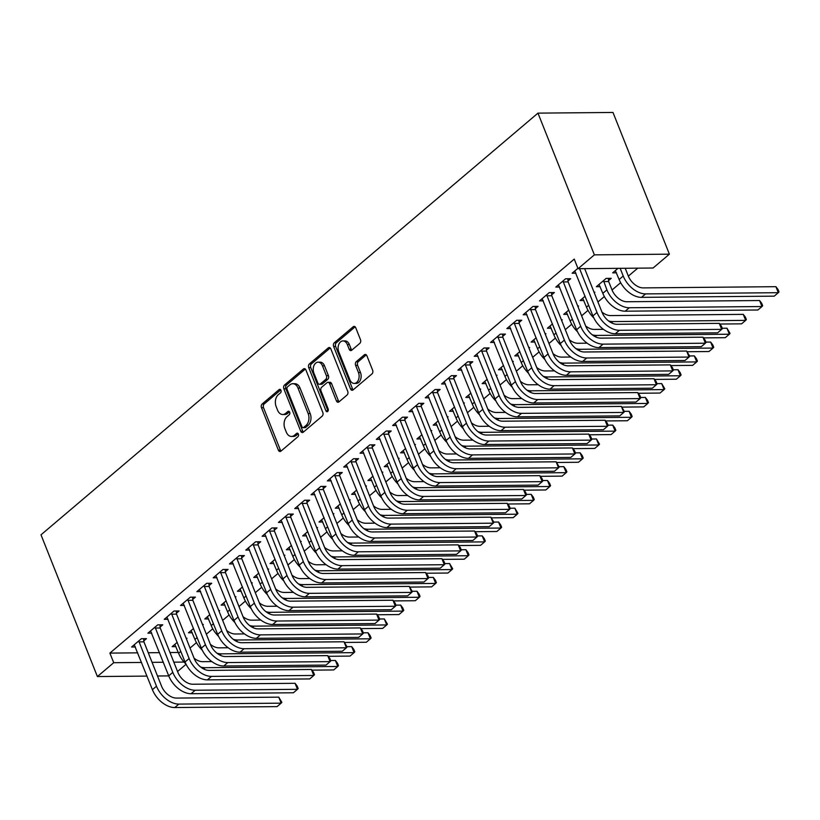 <?xml version="1.0" encoding="UTF-8"?>
<svg xmlns="http://www.w3.org/2000/svg" width="820" height="820" viewBox="0 0 820 820"><rect width="100%" height="100%" fill="white"/><g stroke="black" fill="none" stroke-linecap="round" stroke-linejoin="round"><path stroke-width="1.23" d="M280.942 390.258A1.906 1.302 -90.5 0 0 279.805 389.305A1.906 1.302 -90.5 0 0 279.169 389.561L262.154 403.993A2.726 1.855 -90.5 0 0 261.488 407.714L278.38 450.159A2.726 1.855 -90.5 0 0 279.999 451.512A2.726 1.855 -90.5 0 0 280.911 451.154L297.937 436.711A1.906 1.302 -90.5 0 0 298.398 434.118A1.906 1.302 -90.5 0 0 297.26 433.165A1.906 1.302 -90.5 0 0 296.614 433.411L294.421 435.287A8.712 5.935 -90.5 0 1 291.489 436.445A8.712 5.935 -90.5 0 1 286.293 432.089L284.878 428.553A8.712 5.935 -90.5 0 1 287 416.652L289.204 414.787A1.906 1.302 -90.5 0 0 289.675 412.183A1.906 1.302 -90.5 0 0 288.527 411.23A1.906 1.302 -90.5 0 0 287.892 411.486L285.688 413.352A8.712 5.935 -90.5 0 1 282.767 414.52A8.712 5.935 -90.5 0 1 277.56 410.154L276.156 406.617A8.712 5.935 -90.5 0 1 278.277 394.727L280.481 392.862A1.906 1.302 -90.5 0 0 280.942 390.258M359.806 343.365A2.726 1.855 -90.5 0 0 360.472 339.654L355.736 327.744A2.726 1.855 -90.5 0 0 354.107 326.38A2.726 1.855 -90.5 0 0 353.194 326.749L334.293 342.78A2.726 1.855 -90.5 0 0 333.637 346.491L350.519 388.936A2.726 1.855 -90.5 0 0 352.149 390.299A2.726 1.855 -90.5 0 0 353.061 389.941L371.962 373.899A2.726 1.855 -90.5 0 0 372.628 370.189L366.899 355.798A2.726 1.855 -90.5 0 0 365.279 354.435A2.726 1.855 -90.5 0 0 364.357 354.804L356.269 361.661A2.726 1.855 -90.5 0 0 355.613 365.382L358.453 372.516A7.277 4.961 -90.5 0 1 354.23 383.432A7.277 4.961 -90.5 0 1 349.884 379.783L338.762 351.841A7.277 4.961 -90.5 0 1 342.975 340.925A7.277 4.961 -90.5 0 1 347.332 344.574L349.187 349.228A2.726 1.855 -90.5 0 0 350.806 350.591A2.726 1.855 -90.5 0 0 351.718 350.232L359.806 343.365M578.059 268.704L594.377 254.856L669.397 254.169L653.079 268.017L578.059 268.704L574.236 259.089L109.89 653.099L113.713 662.703L141.573 662.447M594.377 254.856L537.971 113.129L41 534.824L97.395 676.551L113.713 662.703M305.932 370.005A2.726 1.855 -90.5 0 0 304.302 368.641A2.726 1.855 -90.5 0 0 303.39 369.01L284.489 385.041A2.726 1.855 -90.5 0 0 283.833 388.762L300.714 431.197A2.726 1.855 -90.5 0 0 302.344 432.56A2.726 1.855 -90.5 0 0 303.256 432.202L322.157 416.16A2.726 1.855 -90.5 0 0 322.813 412.45L305.932 370.005M309.396 363.906L328.287 347.875A2.726 1.855 -90.5 0 1 329.209 347.516A2.726 1.855 -90.5 0 1 330.829 348.869L347.721 391.314A2.726 1.855 -90.5 0 1 347.055 395.035L338.967 401.892A2.726 1.855 -90.5 0 1 338.055 402.261A2.726 1.855 -90.5 0 1 336.425 400.898L329.579 383.678A2.726 1.855 -90.5 0 0 327.959 382.325A2.726 1.855 -90.5 0 0 327.036 382.684L321.676 387.235A2.726 1.855 -90.5 0 0 321.01 390.955L328.143 408.872A1.906 1.302 -90.5 0 1 327.036 411.732A1.906 1.302 -90.5 0 1 325.899 410.779L308.73 367.627A2.726 1.855 -90.5 0 1 309.396 363.906L311.426 363.895L330.224 347.936M669.397 254.169L612.991 112.453L537.971 113.129M568.024 280.952L570.669 278.708L565.605 278.759L555.816 287.061L559.619 287.031M608.573 280.583L611.228 278.339L606.154 278.39L596.365 286.692L600.168 286.662M535.388 308.648L538.043 306.393L532.969 306.444L523.18 314.747L526.983 314.716M577.946 306.577L578.592 306.024L577.731 306.034M568.793 310.083L563.729 314.378L567.543 314.347M502.762 336.333L505.407 334.088L500.343 334.13L490.555 342.442L494.357 342.401M545.31 334.273L545.966 333.719L545.095 333.719M536.167 337.779L531.104 342.073L534.906 342.032M470.126 364.018L472.781 361.774L467.707 361.825L457.919 370.127L461.721 370.097M512.684 361.958L513.33 361.405L512.469 361.415M503.531 365.464L498.468 369.758L502.281 369.728M437.501 391.714L440.145 389.459L435.082 389.51L425.293 397.813L429.096 397.782M480.048 389.643L480.694 389.09L479.833 389.1M470.905 393.149L465.842 397.444L469.645 397.413M404.865 419.399L407.519 417.154L402.446 417.195L392.657 425.508L396.46 425.467M447.423 417.329L448.068 416.785L447.197 416.785M438.269 420.844L433.206 425.129L437.019 425.098M372.239 447.084L374.883 444.84L369.82 444.881L360.021 453.193L363.834 453.152M414.787 445.024L415.432 444.471L414.571 444.481M405.644 448.53L400.58 452.824L404.383 452.783M339.603 474.77L342.258 472.525L337.184 472.576L327.395 480.879L331.198 480.848M382.151 472.709L382.807 472.156L381.935 472.166M373.008 476.215L367.944 480.51L371.757 480.479M306.977 502.465L309.622 500.21L304.548 500.261L294.759 508.564L298.572 508.533M349.525 500.395L350.171 499.841L349.31 499.851M340.372 503.9L335.318 508.195L339.121 508.164M274.341 530.15L276.986 527.906L271.922 527.947L262.133 536.259L265.936 536.218M316.889 528.09L317.545 527.537L316.674 527.537M307.746 531.596L302.683 535.89L306.485 535.849M241.715 557.836L244.36 555.591L239.286 555.642L229.497 563.945L233.31 563.914M284.263 555.775L284.909 555.222L284.048 555.232M275.11 559.281L270.057 563.576L273.859 563.545M209.079 585.531L211.724 583.276L206.66 583.327L196.872 591.63L200.674 591.599M251.627 583.461L252.283 582.907L251.412 582.918M242.484 586.966L237.421 591.261L241.223 591.23M176.443 613.216L179.098 610.972L174.024 611.013L164.236 619.325L168.049 619.284M219.001 611.146L219.647 610.603L218.786 610.603M209.848 614.662L204.795 618.946L208.598 618.915M143.818 640.902L146.462 638.657L141.399 638.698L131.61 647.011L135.413 646.97M186.365 638.841L187.022 638.288L186.15 638.298M177.222 642.347L172.159 646.642L175.962 646.601M109.89 653.099L137.75 652.843M148.256 652.751L159.49 652.648M169.996 652.546L178.299 652.474M190.035 648.066L196.451 642.624M206.353 634.219L212.759 628.776M222.671 620.371L229.077 614.938M238.989 606.534L245.395 601.091M255.297 592.686L261.713 587.243M271.615 578.838L278.031 573.405M287.933 565L294.339 559.558M304.251 551.153L310.657 545.72M320.569 537.315L326.975 531.872M336.877 523.467L343.293 518.025M353.194 509.62L359.601 504.187M369.512 495.782L375.919 490.339M385.83 481.934L392.237 476.492M402.138 468.087L408.555 462.654M418.456 454.249L424.862 448.806M434.774 440.401L441.18 434.959M451.092 426.554L457.498 421.121M467.4 412.716L473.816 407.273M483.718 398.868L490.134 393.426M500.036 385.021L506.442 379.588M516.354 371.183L522.76 365.74M532.672 357.335L539.078 351.903M548.98 343.488L555.396 338.055M565.298 329.65L571.704 324.207M581.616 315.803L588.022 310.37M597.934 301.965L604.34 296.522M612.038 289.983L620.658 282.674M628.356 276.145L637.765 268.16M202.683 624.994L203.329 624.44L202.468 624.45M193.54 628.499L188.477 632.794L192.28 632.763M160.136 627.064L162.78 624.809L157.717 624.861L147.918 633.163L151.731 633.132M235.32 597.308L235.965 596.755L235.094 596.765M226.166 600.814L221.103 605.109L224.916 605.068M192.761 599.369L195.416 597.124L190.342 597.175L180.554 605.478L184.357 605.447M267.945 569.613L268.601 569.07L267.73 569.07M258.802 573.129L253.739 577.423L257.541 577.382M225.397 571.683L228.042 569.439L222.978 569.48L213.19 577.793L216.992 577.751M300.581 541.928L301.227 541.374L300.366 541.384M291.428 545.433L286.364 549.728L290.178 549.697M258.023 543.998L260.678 541.743L255.604 541.794L245.815 550.097L249.618 550.066M333.207 514.242L333.863 513.689L332.992 513.699M324.064 517.748L319 522.043L322.803 522.012M290.659 516.303L293.304 514.058L288.24 514.109L278.452 522.412L282.254 522.381M365.843 486.557L366.489 486.004L365.628 486.014M356.69 490.063L351.636 494.357L355.439 494.316M323.285 488.617L325.94 486.373L320.866 486.414L311.077 494.726L314.88 494.685M398.469 458.862L399.125 458.318L398.253 458.318M389.326 462.367L384.262 466.662L388.065 466.631M355.921 460.932L358.565 458.687L353.502 458.728L343.713 467.031L347.516 467M431.105 431.176L431.75 430.623L430.889 430.633M421.952 434.682L416.898 438.977L420.701 438.946M388.547 433.247L391.202 430.992L386.128 431.043L376.339 439.346L380.142 439.315M463.73 403.491L464.386 402.938L463.515 402.948M454.587 406.997L449.524 411.291L453.327 411.25M421.183 405.551L423.827 403.307L418.764 403.348L408.975 411.66L412.778 411.63M496.366 375.796L497.012 375.252L496.151 375.252M487.213 379.311L482.16 383.606L485.963 383.565M453.819 377.866L456.463 375.621L451.389 375.662L441.601 383.975L445.414 383.934M528.992 348.111L529.648 347.557L528.777 347.567M519.849 351.616L514.786 355.911L518.588 355.88M486.444 350.181L489.089 347.926L484.025 347.977L474.237 356.28L478.039 356.249M561.628 320.425L562.274 319.872L561.413 319.882M552.475 323.931L547.422 328.226L551.224 328.195M519.08 322.486L521.725 320.241L516.651 320.292L506.862 328.594L510.675 328.564M594.254 292.74L594.91 292.186L594.039 292.197M585.111 296.245L580.047 300.54L583.861 300.499M551.706 294.8L554.351 292.555L549.287 292.596L539.499 300.909L543.301 300.868M617.993 268.335L612.683 272.845L616.486 272.814M577.905 268.314L572.124 273.214L575.937 273.183M186.078 664.282L177.55 671.518M152.079 662.355L163.313 662.252M173.82 662.16L184.07 662.068M97.395 676.551L147.005 676.1M157.512 675.998L168.746 675.895M282.767 414.52L284.796 414.5A8.712 5.935 -90.5 0 0 287.717 413.341L285.688 413.352M289.491 411.835L287.717 413.341M291.489 436.445L293.519 436.424A8.712 5.935 -90.5 0 0 296.44 435.266L294.421 435.287M298.213 433.759L296.44 435.266M280.768 389.91L264.173 403.983A2.726 1.855 -90.5 0 0 263.517 407.694L280.409 450.139A2.726 1.855 -90.5 0 0 281.014 451.072M305.317 369.072L286.518 385.021A2.726 1.855 -90.5 0 0 285.852 388.741L302.744 431.176A2.726 1.855 -90.5 0 0 303.359 432.109M287.564 386.845A1.906 1.302 -90.5 0 0 287.103 389.449L301.924 426.707A1.906 1.302 -90.5 0 0 303.062 427.661A1.906 1.302 -90.5 0 0 303.707 427.404L306.024 425.426A8.712 5.935 -90.5 0 0 308.146 413.536L298.019 388.075A8.712 5.935 -90.5 0 0 292.812 383.709A8.712 5.935 -90.5 0 0 289.89 384.877L287.564 386.845M303.062 427.661L305.091 427.64A1.906 1.302 -90.5 0 0 305.737 427.384L303.707 427.404M292.812 383.709L294.841 383.698A8.712 5.935 -90.5 0 1 300.048 388.055L310.175 413.516A8.712 5.935 -90.5 0 1 308.053 425.416L305.737 427.384M327.959 382.325L329.978 382.304A2.726 1.855 -90.5 0 1 331.608 383.668L338.455 400.877A2.726 1.855 -90.5 0 0 339.07 401.81M311.426 363.895A2.726 1.855 -90.5 0 0 310.76 367.606L327.928 410.758A1.906 1.302 -90.5 0 0 328.051 411.005M322.475 365.822A7.277 4.961 -90.5 0 0 318.119 362.173A7.277 4.961 -90.5 0 0 313.906 373.09L317.822 382.94A2.726 1.855 -90.5 0 0 319.452 384.303A2.726 1.855 -90.5 0 0 320.364 383.934L325.724 379.383A2.726 1.855 -90.5 0 0 326.391 375.662L322.475 365.822L324.505 365.802A7.277 4.961 -90.5 0 0 320.148 362.163L318.119 362.173M319.452 384.303L321.481 384.283A2.726 1.855 -90.5 0 0 322.393 383.914L320.364 383.934M324.505 365.802L328.42 375.652A2.726 1.855 -90.5 0 1 327.754 379.363L322.393 383.914M342.975 340.925L345.005 340.915A7.277 4.961 -90.5 0 1 349.361 344.554L351.206 349.207A2.726 1.855 -90.5 0 0 351.821 350.14M354.23 383.432L356.259 383.411A7.277 4.961 -90.5 0 0 360.472 372.495L358.453 372.516M366.284 354.865L358.299 361.651A2.726 1.855 -90.5 0 0 357.633 365.361L360.472 372.495M355.121 326.811L336.323 342.76A2.726 1.855 -90.5 0 0 335.657 346.481L352.549 388.916A2.726 1.855 -90.5 0 0 353.164 389.848M174.803 644.397L178.616 653.274L180.82 651.398M194.073 658.193A13.858 8.815 49.7 0 0 202.683 661.678L211.867 661.596M330.665 660.52L335.39 660.469L337.522 663.288L338.476 665.697L337.779 666.476L205.072 667.685A20.797 13.222 -130.3 0 1 200.664 667.049M335.39 660.469L337.779 666.476L333.709 669.94L311.907 670.135M185.955 664.056A20.797 13.222 -130.3 0 1 178.616 653.274M134.254 644.766L152.407 689.671L156.487 686.217L138.744 640.953M143.592 638.678L143.91 641.834L161.55 686.166A13.858 8.815 49.7 0 0 176.474 698.086L278.769 697.154L281.854 702.371L281.157 703.16L178.862 704.093A20.797 13.222 -130.3 0 1 156.487 686.217M278.769 697.154L281.157 703.16L277.078 706.614L174.783 707.547A20.797 13.222 -130.3 0 1 152.407 689.671M143.91 641.834L138.836 641.875M191.121 630.549L194.934 639.426L197.138 637.56M210.391 644.356A13.858 8.815 49.7 0 0 219.001 647.841L228.185 647.759M346.983 646.672L351.708 646.631L353.84 649.45L354.793 651.849L354.096 652.638L221.39 653.847A20.797 13.222 -130.3 0 1 216.972 653.202M351.708 646.631L354.096 652.638L350.017 656.092L328.226 656.297M202.273 650.209A20.797 13.222 -130.3 0 1 194.934 639.426M207.439 616.701L211.252 625.588L213.456 623.712M226.699 630.508A13.858 8.815 49.7 0 0 235.32 633.993L244.503 633.911M363.301 632.825L368.026 632.784L370.158 635.602L371.111 638.001L370.414 638.79L237.708 640A20.797 13.222 -130.3 0 1 233.29 639.354M368.026 632.784L370.414 638.79L366.335 642.255L344.533 642.449M218.591 636.361A20.797 13.222 -130.3 0 1 211.252 625.588M150.572 630.918L168.725 675.834L172.794 672.369L155.062 627.105M159.91 624.84L160.228 627.987L177.868 672.318A13.858 8.815 49.7 0 0 192.782 684.239L295.077 683.306L297.209 686.125L298.162 688.523L297.465 689.312L195.18 690.245A20.797 13.222 -130.3 0 1 172.794 672.369M295.077 683.306L297.465 689.312L293.396 692.777L191.101 693.71A20.797 13.222 -130.3 0 1 168.725 675.834M160.228 627.987L155.154 628.038M166.89 617.07L185.033 661.986L189.112 658.521L171.38 613.257M176.228 610.992L176.546 614.149L194.186 658.48A13.858 8.815 49.7 0 0 209.1 670.401L311.395 669.468L313.527 672.277L314.48 674.686L313.783 675.465L211.488 676.397A20.797 13.222 -130.3 0 1 189.112 658.521M311.395 669.468L313.783 675.465L309.704 678.929L207.409 679.862A20.797 13.222 -130.3 0 1 185.033 661.986M176.546 614.149L171.472 614.19M223.757 602.864L227.57 611.74L229.774 609.865M243.017 616.66A13.858 8.815 49.7 0 0 251.627 620.156L260.811 620.063M379.619 618.987L384.344 618.946L387.429 624.163L386.732 624.942L254.026 626.152A20.797 13.222 -130.3 0 1 249.608 625.516M384.344 618.946L386.732 624.942L382.653 628.407L360.851 628.602M234.909 622.524A20.797 13.222 -130.3 0 1 227.57 611.74M240.075 589.016L243.878 597.893L246.082 596.027M259.335 602.823A13.858 8.815 49.7 0 0 267.945 606.308L277.129 606.226M395.927 605.139L400.652 605.098L402.784 607.917L403.737 610.316L403.05 611.105L270.333 612.314A20.797 13.222 -130.3 0 1 265.926 611.669M400.652 605.098L403.05 611.105L398.971 614.559L377.169 614.764M251.217 608.676A20.797 13.222 -130.3 0 1 243.878 597.893M183.198 603.233L201.351 648.138L205.43 644.684L187.698 599.42M192.546 597.155L192.854 600.301L210.504 644.633A13.858 8.815 49.7 0 0 225.418 656.553L327.713 655.621L329.845 658.439L330.798 660.838L330.101 661.627L227.806 662.56A20.797 13.222 -130.3 0 1 205.43 644.684M327.713 655.621L330.101 661.627L326.022 665.082L223.727 666.014A20.797 13.222 -130.3 0 1 201.351 648.138M192.854 600.301L187.79 600.342M199.516 589.385L217.669 634.301L221.748 630.836L204.006 585.572M208.854 583.307L209.172 586.454L226.812 630.795A13.858 8.815 49.7 0 0 241.736 642.706L344.031 641.773L347.116 646.99L346.419 647.779L244.124 648.712A20.797 13.222 -130.3 0 1 221.748 630.836M344.031 641.773L346.419 647.779L342.34 651.244L240.045 652.177A20.797 13.222 -130.3 0 1 217.669 634.301M209.172 586.454L204.108 586.505M256.383 575.168L260.196 584.055L262.4 582.179M275.653 588.975A13.858 8.815 49.7 0 0 284.263 592.46L293.447 592.378M412.245 591.292L416.97 591.251L419.102 594.069L420.055 596.468L419.358 597.257L286.651 598.467A20.797 13.222 -130.3 0 1 282.234 597.821M416.97 591.251L419.358 597.257L415.279 600.722L393.487 600.916M267.535 594.828A20.797 13.222 -130.3 0 1 260.196 584.055M215.834 575.537L233.987 620.453L238.066 616.989L220.324 571.724M225.172 569.459L225.49 572.616L243.13 616.947A13.858 8.815 49.7 0 0 258.044 628.868L360.339 627.935L362.471 630.744L363.424 633.153L362.737 633.942L260.442 634.875A20.797 13.222 -130.3 0 1 238.066 616.989M360.339 627.935L362.737 633.942L358.658 637.396L256.363 638.329A20.797 13.222 -130.3 0 1 233.987 620.453M225.49 572.616L220.416 572.657M272.701 561.331L276.514 570.207L278.718 568.332M291.961 575.127A13.858 8.815 49.7 0 0 300.581 578.623L309.765 578.53M428.563 577.454L433.288 577.413L435.42 580.222L436.373 582.63L435.676 583.42L302.969 584.629A20.797 13.222 -130.3 0 1 298.552 583.983M433.288 577.413L435.676 583.42L431.597 586.874L409.795 587.079M283.853 580.99A20.797 13.222 -130.3 0 1 276.514 570.207M232.152 561.7L250.295 606.605L254.374 603.151L236.642 557.887M241.49 555.622L241.808 558.768L259.448 603.1A13.858 8.815 49.7 0 0 274.362 615.02L376.657 614.088L378.789 616.906L379.742 619.305L379.045 620.094L276.75 621.027A20.797 13.222 -130.3 0 1 254.374 603.151M376.657 614.088L379.045 620.094L374.965 623.559L272.67 624.491A20.797 13.222 -130.3 0 1 250.295 606.605M241.808 558.768L236.734 558.809M289.019 547.483L292.832 556.36L295.036 554.494M308.279 561.29A13.858 8.815 49.7 0 0 316.889 564.775L326.073 564.693M444.881 563.606L449.606 563.566L452.691 568.783L451.994 569.572L319.287 570.781A20.797 13.222 -130.3 0 1 314.87 570.136M449.606 563.566L451.994 569.572L447.915 573.036L426.113 573.231M300.171 567.143A20.797 13.222 -130.3 0 1 292.832 556.36M305.337 533.635L309.14 542.522L311.354 540.646M324.597 547.442A13.858 8.815 49.7 0 0 333.207 550.927L342.391 550.845M461.199 549.769L465.914 549.718L468.046 552.536L468.999 554.935L468.312 555.724L335.595 556.934A20.797 13.222 -130.3 0 1 331.188 556.288M465.914 549.718L468.312 555.724L464.233 559.189L442.431 559.383M316.479 553.295A20.797 13.222 -130.3 0 1 309.14 542.522M321.645 519.798L325.458 528.674L327.662 526.809M340.915 533.595A13.858 8.815 49.7 0 0 349.525 537.09L358.709 537.008M477.506 535.921L482.232 535.88L484.364 538.689L485.317 541.097L484.62 541.887L351.913 543.096A20.797 13.222 -130.3 0 1 347.506 542.451M482.232 535.88L484.62 541.887L480.54 545.341L458.749 545.546M332.797 539.457A20.797 13.222 -130.3 0 1 325.458 528.674M337.963 505.95L341.776 514.827L343.98 512.961M357.223 519.757A13.858 8.815 49.7 0 0 365.843 523.242L375.027 523.16M493.824 522.073L498.55 522.032L500.682 524.851L501.635 527.25L500.938 528.039L368.231 529.249A20.797 13.222 -130.3 0 1 363.813 528.603M498.55 522.032L500.938 528.039L496.858 531.503L475.067 531.698M349.115 525.61A20.797 13.222 -130.3 0 1 341.776 514.827M354.281 492.102L358.094 500.989L360.298 499.113M373.541 505.909A13.858 8.815 49.7 0 0 382.161 509.394L391.345 509.312M510.142 508.236L514.868 508.185L517.953 513.402L517.256 514.191L384.549 515.401A20.797 13.222 -130.3 0 1 380.131 514.765M514.868 508.185L517.256 514.191L513.177 517.656L491.375 517.851M365.433 511.762A20.797 13.222 -130.3 0 1 358.094 500.989M370.599 478.265L374.402 487.141L376.616 485.276M389.859 492.061A13.858 8.815 49.7 0 0 398.469 495.557L407.653 495.475M526.46 494.388L531.186 494.347L533.307 497.156L534.261 499.564L533.574 500.354L400.857 501.563A20.797 13.222 -130.3 0 1 396.449 500.917M531.186 494.347L533.574 500.354L529.495 503.808L507.693 504.013M381.751 497.924A20.797 13.222 -130.3 0 1 374.402 487.141M386.907 464.417L390.72 473.304L392.923 471.428M406.177 478.224A13.858 8.815 49.7 0 0 414.787 481.709L423.971 481.627M542.768 480.54L547.493 480.499L549.625 483.318L550.579 485.717L549.882 486.506L417.175 487.715A20.797 13.222 -130.3 0 1 412.767 487.07M547.493 480.499L549.882 486.506L545.802 489.97L524.011 490.165M398.059 484.077A20.797 13.222 -130.3 0 1 390.72 473.304M403.225 450.58L407.038 459.456L409.241 457.58M422.495 464.376A13.858 8.815 49.7 0 0 431.105 467.861L440.289 467.779M559.086 466.703L563.811 466.652L565.943 469.47L566.897 471.879L566.2 472.658L433.493 473.868A20.797 13.222 -130.3 0 1 429.075 473.232M563.811 466.652L566.2 472.658L562.12 476.123L540.329 476.317M414.377 470.239A20.797 13.222 -130.3 0 1 407.038 459.456M419.543 436.732L423.356 445.608L425.559 443.743M438.803 450.539A13.858 8.815 49.7 0 0 447.423 454.024L456.607 453.942M575.404 452.855L580.13 452.814L582.261 455.633L583.215 458.031L582.518 458.821L449.811 460.03A20.797 13.222 -130.3 0 1 445.393 459.384M580.13 452.814L582.518 458.821L578.438 462.275L556.636 462.48M430.695 456.391A20.797 13.222 -130.3 0 1 423.356 445.608M435.861 422.884L439.674 431.771L441.877 429.895M455.12 436.691A13.858 8.815 49.7 0 0 463.73 440.176L472.914 440.094M591.722 439.007L596.447 438.966L599.533 444.184L598.836 444.973L466.129 446.182A20.797 13.222 -130.3 0 1 461.711 445.537M596.447 438.966L598.836 444.973L594.756 448.437L572.954 448.632M447.013 442.544A20.797 13.222 -130.3 0 1 439.674 431.771M452.168 409.047L455.981 417.923L458.185 416.047M471.438 422.843A13.858 8.815 49.7 0 0 480.048 426.338L489.232 426.246M608.03 425.17L612.755 425.129L614.887 427.937L615.841 430.346L615.143 431.125L482.437 432.335A20.797 13.222 -130.3 0 1 478.029 431.699M612.755 425.129L615.143 431.125L611.074 434.59L589.272 434.784M463.32 428.706A20.797 13.222 -130.3 0 1 455.981 417.923M468.486 395.199L472.299 404.075L474.503 402.21M487.756 409.006A13.858 8.815 49.7 0 0 496.366 412.491L505.55 412.409M624.348 411.322L629.073 411.281L631.205 414.1L632.159 416.498L631.461 417.288L498.755 418.497A20.797 13.222 -130.3 0 1 494.337 417.851M629.073 411.281L631.461 417.288L627.382 420.742L605.591 420.947M479.638 414.858A20.797 13.222 -130.3 0 1 472.299 404.075M484.804 381.351L488.617 390.238L490.821 388.362M504.064 395.158A13.858 8.815 49.7 0 0 512.684 398.643L521.868 398.561M640.666 397.474L645.391 397.433L647.523 400.252L648.476 402.651L647.779 403.44L515.073 404.649A20.797 13.222 -130.3 0 1 510.655 404.004M645.391 397.433L647.779 403.44L643.7 406.904L621.898 407.099M495.956 401.011A20.797 13.222 -130.3 0 1 488.617 390.238M501.122 367.514L504.935 376.39L507.139 374.514M520.382 381.31A13.858 8.815 49.7 0 0 528.992 384.805L538.176 384.713M656.984 383.637L661.709 383.596L664.794 388.813L664.097 389.592L531.391 390.812A20.797 13.222 -130.3 0 1 526.973 390.166M661.709 383.596L664.097 389.592L660.018 393.057L638.216 393.262M512.274 387.173A20.797 13.222 -130.3 0 1 504.935 376.39M517.44 353.666L521.243 362.542L523.447 360.677M536.7 367.473A13.858 8.815 49.7 0 0 545.31 370.958L554.494 370.876M673.292 369.789L678.017 369.748L680.149 372.567L681.102 374.965L680.415 375.755L547.698 376.964A20.797 13.222 -130.3 0 1 543.291 376.318M678.017 369.748L680.415 375.755L676.336 379.219L654.534 379.414M528.582 373.325A20.797 13.222 -130.3 0 1 521.243 362.542M533.748 339.818L537.561 348.705L539.765 346.829M553.018 353.625A13.858 8.815 49.7 0 0 561.628 357.11L570.812 357.028M689.61 355.952L694.335 355.901L696.467 358.719L697.42 361.118L696.723 361.907L564.016 363.116A20.797 13.222 -130.3 0 1 559.609 362.471M694.335 355.901L696.723 361.907L692.644 365.371L670.852 365.566M544.9 359.478A20.797 13.222 -130.3 0 1 537.561 348.705M550.066 325.981L553.879 334.857L556.083 332.992M569.326 339.777A13.858 8.815 49.7 0 0 577.946 343.272L587.13 343.19M705.928 342.104L710.653 342.063L712.785 344.871L713.738 347.28L713.041 348.069L580.334 349.279A20.797 13.222 -130.3 0 1 575.917 348.633M710.653 342.063L713.041 348.069L708.962 351.524L687.17 351.729M561.218 345.64A20.797 13.222 -130.3 0 1 553.879 334.857M566.384 312.133L570.197 321.01L572.401 319.144M585.644 325.94A13.858 8.815 49.7 0 0 594.264 329.425L603.438 329.343M722.246 328.256L726.971 328.215L730.056 333.433L729.359 334.222L596.652 335.431A20.797 13.222 -130.3 0 1 592.235 334.785M726.971 328.215L729.359 334.222L725.28 337.686L703.478 337.881M577.536 331.792A20.797 13.222 -130.3 0 1 570.197 321.01M582.702 298.285L586.505 307.172L588.719 305.296M601.962 312.092A13.858 8.815 49.7 0 0 610.572 315.577L743.279 314.367L745.411 317.186L746.364 319.585L745.677 320.374L612.96 321.583A20.797 13.222 -130.3 0 1 608.553 320.948M743.279 314.367L745.677 320.374L741.598 323.838L719.796 324.033M593.854 317.945A20.797 13.222 -130.3 0 1 586.505 307.172M608.358 278.369L608.665 281.516L611.976 289.819A13.858 8.815 49.7 0 0 626.89 301.739L759.597 300.53L761.729 303.338L762.682 305.747L761.985 306.536L629.278 307.746A20.797 13.222 -130.3 0 1 606.902 289.87L603.51 280.635M599.01 284.448L602.823 293.324L606.902 289.87M759.597 300.53L761.985 306.536L757.905 309.991L625.199 311.2A20.797 13.222 -130.3 0 1 602.823 293.324M608.665 281.516L603.602 281.567M625.219 268.273L628.284 275.971A13.858 8.815 49.7 0 0 643.208 287.892L775.915 286.682L778.047 289.501L779 291.899L778.303 292.689L645.596 293.898A20.797 13.222 -130.3 0 1 623.22 276.022L620.156 268.314M615.328 270.6L619.141 279.487L623.22 276.022M775.915 286.682L778.303 292.689L774.223 296.153L641.517 297.363A20.797 13.222 -130.3 0 1 619.141 279.487M248.46 547.852L266.613 592.768L270.692 589.303L252.96 544.039M257.808 541.774L258.115 544.921L275.766 589.262A13.858 8.815 49.7 0 0 290.68 601.173L392.975 600.24L395.107 603.059L396.06 605.457L395.363 606.246L293.068 607.179A20.797 13.222 -130.3 0 1 270.692 589.303M392.975 600.24L395.363 606.246L391.284 609.711L288.988 610.644A20.797 13.222 -130.3 0 1 266.613 592.768M258.115 544.921L253.052 544.972M264.778 534.005L282.931 578.92L287.01 575.455L269.278 530.202M274.116 527.926L274.433 531.083L292.074 575.414A13.858 8.815 49.7 0 0 306.998 587.335L409.293 586.402L412.378 591.62L411.681 592.409L309.386 593.342A20.797 13.222 -130.3 0 1 287.01 575.455M409.293 586.402L411.681 592.409L407.601 595.863L305.306 596.796A20.797 13.222 -130.3 0 1 282.931 578.92M274.433 531.083L269.37 531.124M281.096 520.167L299.249 565.072L303.328 561.618L285.585 516.354M290.434 514.089L290.752 517.236L308.392 561.567A13.858 8.815 49.7 0 0 323.316 573.487L425.601 572.555L427.732 575.374L428.686 577.772L427.999 578.561L325.704 579.494A20.797 13.222 -130.3 0 1 303.328 561.618M425.601 572.555L427.999 578.561L423.919 582.026L321.624 582.958A20.797 13.222 -130.3 0 1 299.249 565.072M290.752 517.236L285.678 517.287M297.414 506.319L315.556 551.235L319.636 547.77L301.904 502.506M306.752 500.241L307.069 503.388L324.71 547.729A13.858 8.815 49.7 0 0 339.623 559.64L441.918 558.707L444.05 561.526L445.004 563.934L444.307 564.713L342.012 565.646A20.797 13.222 -130.3 0 1 319.636 547.77M441.918 558.707L444.307 564.713L440.227 568.178L337.942 569.111A20.797 13.222 -130.3 0 1 315.556 551.235M307.069 503.388L301.996 503.439M313.732 492.482L331.874 537.387L335.954 533.933L318.221 488.669M323.07 486.393L323.377 489.55L341.028 533.881A13.858 8.815 49.7 0 0 355.941 545.802L458.236 544.87L460.368 547.688L461.322 550.087L460.625 550.876L358.33 551.809A20.797 13.222 -130.3 0 1 335.954 533.933M458.236 544.87L460.625 550.876L456.545 554.33L354.25 555.263A20.797 13.222 -130.3 0 1 331.874 537.387M323.377 489.55L318.314 489.591M330.04 478.634L348.192 523.549L352.272 520.085L334.539 474.821M339.377 472.556L339.695 475.702L357.335 520.034A13.858 8.815 49.7 0 0 372.26 531.954L474.554 531.022L476.686 533.841L477.64 536.239L476.943 537.028L374.648 537.961A20.797 13.222 -130.3 0 1 352.272 520.085M474.554 531.022L476.943 537.028L472.863 540.493L370.568 541.425A20.797 13.222 -130.3 0 1 348.192 523.549M339.695 475.702L334.632 475.754M346.358 464.786L364.51 509.702L368.59 506.237L350.847 460.973M355.695 458.708L356.013 461.855L373.654 506.196A13.858 8.815 49.7 0 0 388.577 518.107L490.872 517.184L493.958 522.401L493.261 523.18L390.966 524.113A20.797 13.222 -130.3 0 1 368.59 506.237M490.872 517.184L493.261 523.18L489.181 526.645L386.886 527.578A20.797 13.222 -130.3 0 1 364.51 509.702M356.013 461.855L350.939 461.906M362.676 450.949L380.828 495.854L384.898 492.4L367.165 447.136M372.013 444.86L372.331 448.017L389.971 492.348A13.858 8.815 49.7 0 0 404.885 504.269L507.18 503.336L509.312 506.155L510.265 508.554L509.568 509.343L407.284 510.276A20.797 13.222 -130.3 0 1 384.898 492.4M507.18 503.336L509.568 509.343L505.499 512.797L403.204 513.73A20.797 13.222 -130.3 0 1 380.828 495.854M372.331 448.017L367.257 448.058M378.994 437.101L397.136 482.016L401.216 478.552L383.483 433.288M388.332 431.023L388.649 434.169L406.289 478.501A13.858 8.815 49.7 0 0 421.203 490.421L523.498 489.489L525.63 492.307L526.583 494.706L525.886 495.495L423.591 496.428A20.797 13.222 -130.3 0 1 401.216 478.552M523.498 489.489L525.886 495.495L521.807 498.96L419.512 499.892A20.797 13.222 -130.3 0 1 397.136 482.016M388.649 434.169L383.575 434.221M395.301 423.253L413.454 468.169L417.534 464.704L399.801 419.44M404.649 417.175L404.957 420.332L422.607 464.663A13.858 8.815 49.7 0 0 437.521 476.584L539.816 475.651L541.948 478.46L542.901 480.868L542.204 481.647L439.909 482.58A20.797 13.222 -130.3 0 1 417.534 464.704M539.816 475.651L542.204 481.647L538.125 485.112L435.83 486.045A20.797 13.222 -130.3 0 1 413.454 468.169M404.957 420.332L399.893 420.373M411.619 409.416L429.772 454.321L433.852 450.867L416.109 405.603M420.957 403.337L421.275 406.484L438.915 450.815A13.858 8.815 49.7 0 0 453.839 462.736L556.134 461.803L559.22 467.021L558.522 467.81L456.227 468.743A20.797 13.222 -130.3 0 1 433.852 450.867M556.134 461.803L558.522 467.81L554.443 471.264L452.148 472.197A20.797 13.222 -130.3 0 1 429.772 454.321M421.275 406.484L416.211 406.525M427.937 395.568L446.09 440.483L450.17 437.019L432.427 391.755M437.275 389.49L437.593 392.636L455.233 436.978A13.858 8.815 49.7 0 0 470.147 448.888L572.442 447.956L574.574 450.774L575.527 453.173L574.841 453.962L472.545 454.895A20.797 13.222 -130.3 0 1 450.17 437.019M572.442 447.956L574.841 453.962L570.761 457.427L468.466 458.359A20.797 13.222 -130.3 0 1 446.09 440.483M437.593 392.636L432.519 392.688M444.255 381.72L462.398 426.636L466.477 423.171L448.745 377.907M453.593 375.642L453.911 378.799L471.551 423.13A13.858 8.815 49.7 0 0 486.465 435.051L588.76 434.118L590.892 436.927L591.845 439.335L591.148 440.125L488.853 441.047A20.797 13.222 -130.3 0 1 466.477 423.171M588.76 434.118L591.148 440.125L587.069 443.579L484.774 444.512A20.797 13.222 -130.3 0 1 462.398 426.636M453.911 378.799L448.837 378.84M460.563 367.883L478.716 412.788L482.795 409.334L465.063 364.07M469.911 361.804L470.219 364.951L487.869 409.282A13.858 8.815 49.7 0 0 502.783 421.203L605.078 420.27L607.21 423.089L608.163 425.488L607.466 426.277L505.171 427.21A20.797 13.222 -130.3 0 1 482.795 409.334M605.078 420.27L607.466 426.277L603.387 429.741L501.092 430.674A20.797 13.222 -130.3 0 1 478.716 412.788M470.219 364.951L465.155 364.992M476.881 354.035L495.034 398.95L499.113 395.486L481.381 350.222M486.219 347.957L486.537 351.103L504.177 395.445A13.858 8.815 49.7 0 0 519.101 407.356L621.396 406.423L624.481 411.64L623.784 412.429L521.489 413.362A20.797 13.222 -130.3 0 1 499.113 395.486M621.396 406.423L623.784 412.429L619.705 415.894L517.41 416.827A20.797 13.222 -130.3 0 1 495.034 398.95M486.537 351.103L481.473 351.155M493.199 340.187L511.352 385.103L515.431 381.638L497.689 336.385M502.537 334.109L502.855 337.266L520.495 381.597A13.858 8.815 49.7 0 0 535.419 393.518L637.704 392.585L639.836 395.394L640.789 397.803L640.102 398.592L537.807 399.524A20.797 13.222 -130.3 0 1 515.431 381.638M637.704 392.585L640.102 398.592L636.023 402.046L533.728 402.979A20.797 13.222 -130.3 0 1 511.352 385.103M502.855 337.266L497.781 337.307M509.517 326.35L527.66 371.255L531.739 367.801L514.007 322.537M518.855 320.271L519.173 323.418L536.813 367.749A13.858 8.815 49.7 0 0 551.727 379.67L654.022 378.737L656.154 381.556L657.107 383.955L656.41 384.744L554.115 385.677A20.797 13.222 -130.3 0 1 531.739 367.801M654.022 378.737L656.41 384.744L652.33 388.208L550.035 389.141A20.797 13.222 -130.3 0 1 527.66 371.255M519.173 323.418L514.099 323.469M525.825 312.502L543.978 357.417L548.057 353.953L530.325 308.689M535.173 306.424L535.48 309.57L553.131 353.912A13.858 8.815 49.7 0 0 568.045 365.822L670.34 364.89L672.472 367.708L673.425 370.117L672.728 370.896L570.433 371.829A20.797 13.222 -130.3 0 1 548.057 353.953M670.34 364.89L672.728 370.896L668.649 374.361L566.353 375.293A20.797 13.222 -130.3 0 1 543.978 357.417M535.48 309.57L530.417 309.622M542.143 298.664L560.296 343.57L564.375 340.115L546.643 294.851M551.481 292.576L551.798 295.733L569.439 340.064A13.858 8.815 49.7 0 0 584.363 351.985L686.658 351.052L689.743 356.269L689.046 357.059L586.751 357.991A20.797 13.222 -130.3 0 1 564.375 340.115M686.658 351.052L689.046 357.059L684.966 360.513L582.672 361.446A20.797 13.222 -130.3 0 1 560.296 343.57M551.798 295.733L546.735 295.774M558.461 284.817L576.614 329.732L580.693 326.268L562.951 281.004M567.799 278.738L568.116 281.885L585.757 326.216A13.858 8.815 49.7 0 0 600.681 338.137L702.976 337.204L705.097 340.023L706.051 342.422L705.364 343.211L603.069 344.144A20.797 13.222 -130.3 0 1 580.693 326.268M702.976 337.204L705.364 343.211L701.284 346.675L598.989 347.608A20.797 13.222 -130.3 0 1 576.614 329.732M568.116 281.885L563.043 281.936M574.779 270.969L592.922 315.885L597.001 312.42L579.596 268.683M584.67 268.642L602.075 312.379A13.858 8.815 49.7 0 0 616.989 324.289L719.284 323.367L721.415 326.175L722.369 328.584L721.672 329.363L619.387 330.296A20.797 13.222 -130.3 0 1 597.001 312.42M719.284 323.367L721.672 329.363L717.592 332.828L615.307 333.76A20.797 13.222 -130.3 0 1 592.922 315.885M280.45 389.551L279.169 389.561M297.906 433.401L296.614 433.411M289.173 411.476L287.892 411.486M280.409 450.139L278.38 450.159M263.517 407.694L261.488 407.714M264.173 403.983L262.154 403.993M302.744 431.176L300.714 431.197M285.852 388.741L283.833 388.762M286.518 385.021L284.489 385.041M305.224 368.99L303.39 369.01M308.053 425.416L306.024 425.426M310.175 413.516L308.146 413.536M300.048 388.055L298.019 388.075M330.122 347.854L328.287 347.875M338.455 400.877L336.425 400.898M331.608 383.668L329.579 383.678M327.928 410.758L325.899 410.779M310.76 367.606L308.73 367.627M327.754 379.363L325.724 379.383M328.42 375.652L326.391 375.662M351.206 349.207L349.187 349.228M349.361 344.554L347.332 344.574M357.633 365.361L355.613 365.382M358.299 361.651L356.269 361.661M366.191 354.783L364.357 354.804M352.549 388.916L350.519 388.936M335.657 346.481L333.637 346.491M336.323 342.76L334.293 342.78M355.029 326.729L353.194 326.749M203.596 668.946L205.072 667.685M174.783 707.547L178.862 704.093M219.914 655.098L221.39 653.847M236.232 641.25L237.708 640M191.101 693.71L195.18 690.245M207.409 679.862L211.488 676.397M252.55 627.413L254.026 626.152M268.858 613.565L270.333 612.314M223.727 666.014L227.806 662.56M240.045 652.177L244.124 648.712M285.175 599.717L286.651 598.467M256.363 638.329L260.442 634.875M301.493 585.88L302.969 584.629M272.67 624.491L276.75 621.027M317.811 572.032L319.287 570.781M334.119 558.184L335.595 556.934M350.437 544.347L351.913 543.096M366.755 530.499L368.231 529.249M383.073 516.651L384.549 515.401M399.381 502.814L400.857 501.563M415.699 488.966L417.175 487.715M432.017 475.128L433.493 473.868M448.335 461.281L449.811 460.03M464.653 447.433L466.129 446.182M480.961 433.595L482.437 432.335M497.279 419.748L498.755 418.497M513.597 405.9L515.073 404.649M529.915 392.062L531.391 390.812M546.222 378.215L547.698 376.964M562.54 364.367L564.016 363.116M578.858 350.529L580.334 349.279M595.176 336.682L596.652 335.431M611.484 322.834L612.96 321.583M625.199 311.2L629.278 307.746M641.517 297.363L645.596 293.898M288.988 610.644L293.068 607.179M305.306 596.796L309.386 593.342M321.624 582.958L325.704 579.494M337.942 569.111L342.012 565.646M354.25 555.263L358.33 551.809M370.568 541.425L374.648 537.961M386.886 527.578L390.966 524.113M403.204 513.73L407.284 510.276M419.512 499.892L423.591 496.428M435.83 486.045L439.909 482.58M452.148 472.197L456.227 468.743M468.466 458.359L472.545 454.895M484.774 444.512L488.853 441.047M501.092 430.674L505.171 427.21M517.41 416.827L521.489 413.362M533.728 402.979L537.807 399.524M550.035 389.141L554.115 385.677M566.353 375.293L570.433 371.829M582.672 361.446L586.751 357.991M598.989 347.608L603.069 344.144M615.307 333.76L619.387 330.296"/></g></svg>
